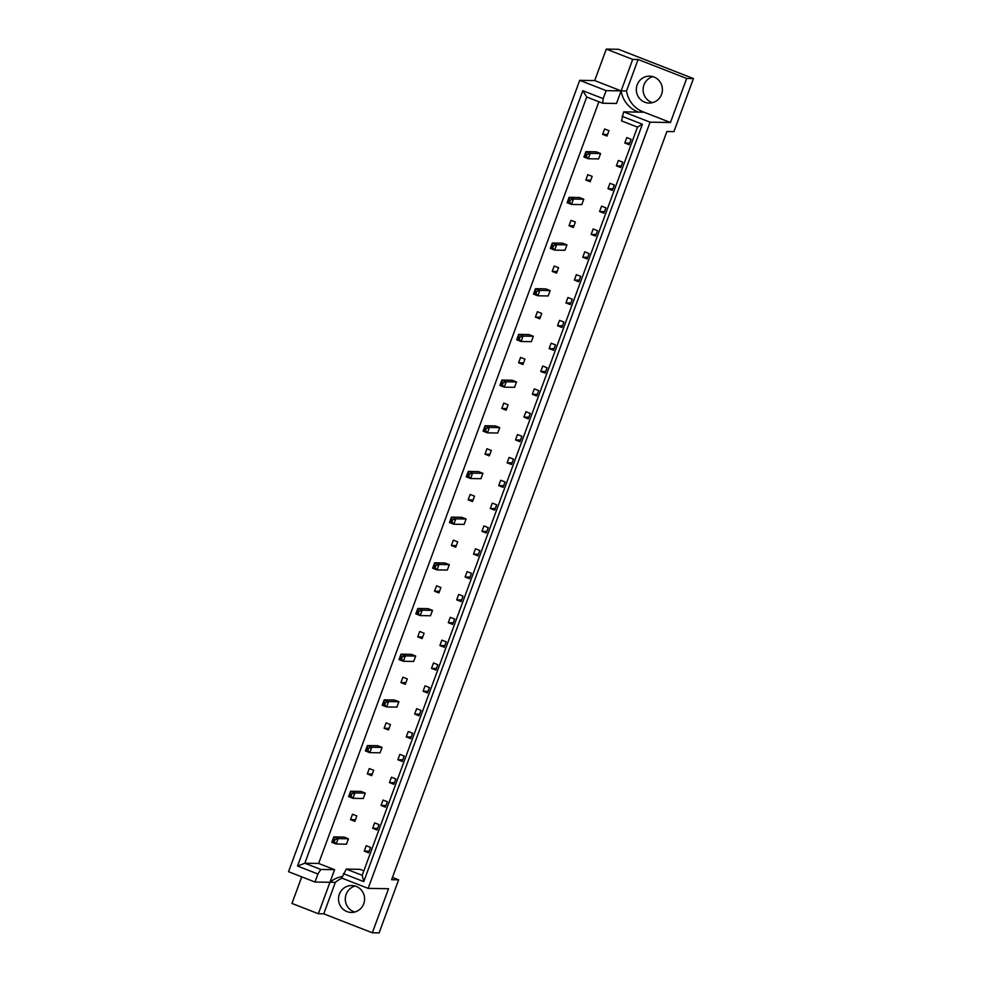 <?xml version="1.0" encoding="UTF-8"?>
<svg xmlns="http://www.w3.org/2000/svg" width="982" height="982" viewBox="0 0 982 982"><rect width="100%" height="100%" fill="white"/><g stroke="black" fill="none" stroke-linecap="round" stroke-linejoin="round"><path stroke-width="1.47" d="M652.539 102.656A13.466 13.061 91 0 1 652.969 76.657M644.72 102.189A13.466 13.061 91 0 1 649.581 76.142A13.466 13.061 91 0 1 662.175 92.136A13.466 13.061 91 0 1 644.72 102.189M354.748 912.033A13.466 13.061 91 0 1 355.177 886.034M356.196 886.39A13.466 13.061 -89 0 0 338.741 896.443A13.466 13.061 -89 0 0 351.335 912.438A13.466 13.061 -89 0 0 356.196 886.39M301.732 876.865L291.961 903.44L318.377 913.751L323.765 913.837L335.341 882.364A26.919 26.109 91 0 1 342.117 878.215M594.711 80.573L621.127 90.884L632.715 59.411L606.287 49.1L594.711 80.573L579.724 80.328L288.548 871.709L314.964 882.02L317.923 874.005L297.534 866.05L582.805 90.7L603.193 98.654L602.702 103.245L586.745 97.022L304.837 863.227L320.783 869.451L317.923 874.005M606.287 49.1L618.476 49.296L693.452 78.56L673.934 131.625L666.901 131.502L391.609 879.725L398.643 879.835L392.456 877.429M632.715 59.411L638.091 59.497L686.663 78.45L693.452 78.56M686.663 78.45L670.448 122.517L644.032 112.206A26.919 26.109 91 0 1 626.516 90.97L638.091 59.497M398.643 879.835L379.113 932.9L372.325 932.79L388.541 888.722L368.164 888.379L650.072 122.173L670.448 122.517M368.164 888.379L341.748 878.068L346.241 869.095L360.038 869.328L363.856 870.813M602.702 103.245L616.5 103.478L621.127 90.884A26.919 26.109 -89 0 0 638.644 112.12L644.032 112.206M598.885 101.76L318.634 863.46L334.592 869.684L329.952 882.266L314.964 882.02M342.313 876.521A26.919 26.109 -89 0 0 329.952 882.266L318.377 913.751M631.131 139.321L629.143 144.71L624.785 143.016L626.774 137.615L631.131 139.321M602.641 134.374L604.617 128.973L608.987 130.68L606.999 136.068L602.641 134.374L607.588 134.448M622.723 162.165L620.734 167.554L616.377 165.86L618.365 160.459L622.723 162.165M585.947 153.855L585.91 151.645L596.221 151.817L600.579 153.523L598.59 158.912L588.292 158.74L583.922 157.046L585.91 151.645L590.268 153.352L588.292 158.74L586.377 156.494L587.175 154.334L585.947 153.855L585.149 156.015L586.377 156.494M614.315 184.997L612.338 190.398L607.968 188.691L609.957 183.303L614.315 184.997M585.824 180.05L587.813 174.661L592.171 176.355L590.182 181.756L585.824 180.05L590.783 180.136M605.919 207.84L603.93 213.241L599.572 211.535L601.549 206.146L605.919 207.84M569.143 199.542L569.106 197.333L579.405 197.505L583.762 199.199L581.786 204.6L571.475 204.428L567.117 202.722L569.106 197.333L573.463 199.027L571.475 204.428L569.572 202.182L570.358 200.021L569.143 199.542L568.345 201.703L569.572 202.182M597.51 230.684L595.522 236.085L591.164 234.379L593.153 228.99L597.51 230.684M569.02 225.737L571.008 220.349L575.366 222.042L573.378 227.443L569.02 225.737L573.979 225.823M589.102 253.528L587.126 258.929L582.756 257.223L584.744 251.822L589.102 253.528M552.326 245.23L552.289 243.008L562.6 243.18L566.958 244.886L564.969 250.287L554.67 250.115L550.313 248.409L552.289 243.008L556.659 244.714L554.67 250.115L552.756 247.869L553.553 245.709L552.326 245.23L551.54 247.39L552.756 247.869M580.706 276.372L578.717 281.773L574.36 280.066L576.336 274.665L580.706 276.372M552.215 271.425L554.192 266.024L558.549 267.73L556.573 273.119L552.215 271.425L557.162 271.511M572.297 299.215L570.309 304.604L565.951 302.91L567.94 297.509L572.297 299.215M535.521 290.918L535.485 288.696L545.796 288.868L550.153 290.574L548.165 295.963L537.866 295.791L533.496 294.097L535.485 288.696L539.842 290.402L537.866 295.791L535.951 293.544L536.749 291.396L535.521 290.918L534.724 293.078L535.951 293.544M563.889 322.059L561.913 327.448L557.543 325.754L559.531 320.353L563.889 322.059M535.399 317.112L537.387 311.711L541.745 313.418L539.756 318.806L535.399 317.112L540.358 317.186M555.493 344.903L553.504 350.292L549.147 348.598L551.123 343.197L555.493 344.903M518.717 336.593L518.68 334.383L528.979 334.555L533.336 336.261L531.36 341.65L521.049 341.478L516.692 339.784L518.68 334.383L523.038 336.09L521.049 341.478L519.147 339.232L519.932 337.072L518.717 336.593L517.919 338.753L519.147 339.232M547.084 367.734L545.096 373.135L540.738 371.429L542.727 366.041L547.084 367.734M518.594 362.788L520.583 357.399L524.94 359.093L522.952 364.494L518.594 362.788L523.553 362.874M538.676 390.578L536.7 395.979L532.33 394.273L534.318 388.884L538.676 390.578M501.9 382.28L501.863 380.071L512.174 380.243L516.532 381.937L514.543 387.338L504.245 387.166L499.887 385.46L501.863 380.071L506.233 381.765L504.245 387.166L502.33 384.919L503.128 382.759L501.9 382.28L501.115 384.441L502.33 384.919M530.28 413.422L528.291 418.823L523.934 417.117L525.91 411.728L530.28 413.422M501.79 408.475L503.766 403.086L508.124 404.78L506.147 410.181L501.79 408.475L506.737 408.561M521.872 436.266L519.883 441.667L515.525 439.961L517.514 434.56L521.872 436.266M485.096 427.968L485.059 425.758L495.37 425.918L499.728 427.624L497.739 433.025L487.44 432.853L483.07 431.147L485.059 425.758L489.417 427.452L487.44 432.853L485.525 430.607L486.323 428.447L485.096 427.968L484.298 430.128L485.525 430.607M513.463 459.11L511.487 464.511L507.117 462.804L509.106 457.403L513.463 459.11M484.973 454.163L486.962 448.762L491.319 450.468L489.331 455.869L484.973 454.163L489.932 454.249M505.067 481.953L503.079 487.342L498.721 485.648L500.697 480.247L505.067 481.953M468.291 473.655L468.254 471.434L478.553 471.606L482.911 473.312L480.935 478.7L470.623 478.529L466.266 476.835L468.254 471.434L472.612 473.14L470.623 478.529L468.721 476.282L469.506 474.134L468.291 473.655L467.493 475.816L468.721 476.282M496.659 504.797L494.67 510.186L490.313 508.492L492.301 503.091L496.659 504.797M468.168 499.85L470.157 494.449L474.515 496.156L472.526 501.544L468.168 499.85L473.128 499.924M488.25 527.641L486.274 533.03L481.904 531.336L483.893 525.935L488.25 527.641M451.475 519.343L451.438 517.121L461.749 517.293L466.106 518.999L464.118 524.388L453.819 524.216L449.461 522.522L451.438 517.121L455.808 518.827L453.819 524.216L451.904 521.97L452.702 519.809L451.475 519.343L450.689 521.491L451.904 521.97M479.854 550.472L477.866 555.873L473.508 554.167L475.484 548.778L479.854 550.472M451.364 545.526L453.34 540.137L457.698 541.831L455.722 547.232L451.364 545.526L456.311 545.611M471.446 573.316L469.457 578.717L465.1 577.011L467.088 571.622L471.446 573.316M434.67 565.018L434.633 562.809L444.944 562.981L449.302 564.675L447.313 570.076L437.015 569.904L432.645 568.197L434.633 562.809L438.991 564.503L437.015 569.904L435.1 567.657L435.898 565.497L434.67 565.018L433.872 567.179L435.1 567.657M463.038 596.16L461.061 601.561L456.691 599.855L458.68 594.466L463.038 596.16M434.547 591.213L436.536 585.824L440.893 587.518L438.905 592.919L434.547 591.213L439.506 591.299M454.641 619.004L452.653 624.405L448.295 622.698L450.272 617.31L454.641 619.004M417.866 610.706L417.829 608.496L428.127 608.656L432.485 610.362L430.509 615.763L420.198 615.591L415.84 613.885L417.829 608.496L422.186 610.19L420.198 615.591L418.295 613.345L419.081 611.185L417.866 610.706L417.068 612.866L418.295 613.345M446.233 641.847L444.245 647.248L439.887 645.542L441.875 640.141L446.233 641.847M417.743 636.901L419.731 631.5L424.089 633.206L422.1 638.607L417.743 636.901L422.702 636.987M437.825 664.691L435.848 670.08L431.479 668.386L433.467 662.985L437.825 664.691M401.049 656.393L401.012 654.172L411.323 654.343L415.681 656.05L413.692 661.438L403.393 661.267L399.036 659.573L401.012 654.172L405.382 655.878L403.393 661.267L401.478 659.02L402.276 656.872L401.049 656.393L400.263 658.554L401.478 659.02M429.429 687.535L427.44 692.924L423.082 691.23L425.059 685.829L429.429 687.535M400.938 682.588L402.915 677.187L407.272 678.893L405.296 684.282L400.938 682.588L405.885 682.662M421.02 710.379L419.032 715.768L414.674 714.074L416.663 708.673L421.02 710.379M384.244 702.081L384.208 699.859L394.518 700.031L398.876 701.737L396.888 707.126L386.589 706.954L382.219 705.26L384.208 699.859L388.565 701.565L386.589 706.954L384.674 704.708L385.472 702.547L384.244 702.081L383.446 704.229L384.674 704.708M412.612 733.21L410.636 738.611L406.266 736.905L408.254 731.516L412.612 733.21M384.122 728.263L386.11 722.875L390.468 724.569L388.479 729.97L384.122 728.263L389.081 728.349M404.216 756.054L402.227 761.455L397.87 759.749L399.846 754.36L404.216 756.054M367.44 747.756L367.403 745.547L377.702 745.719L382.059 747.412L380.083 752.813L369.772 752.642L365.414 750.935L367.403 745.547L371.761 747.241L369.772 752.642L367.869 750.395L368.655 748.235L367.44 747.756L366.642 749.917L367.869 750.395M395.807 778.898L393.819 784.299L389.461 782.593L391.45 777.204L395.807 778.898M367.317 773.951L369.306 768.562L373.663 770.256L371.675 775.657L367.317 773.951L372.276 774.037M387.399 801.742L385.41 807.143L381.053 805.436L383.041 800.048L387.399 801.742M350.623 793.444L350.586 791.234L360.897 791.406L365.255 793.1L363.266 798.501L352.968 798.329L348.61 796.623L350.586 791.234L354.956 792.928L352.968 798.329L351.053 796.083L351.851 793.922L350.623 793.444L349.838 795.604L351.053 796.083M379.003 824.585L377.014 829.986L372.657 828.28L374.633 822.879L379.003 824.585M350.513 819.639L352.489 814.238L356.847 815.944L354.87 821.345L350.513 819.639L355.459 819.724M370.595 847.429L368.606 852.818L364.248 851.124L366.237 845.723L370.595 847.429M333.819 839.131L333.782 836.909L344.093 837.081L348.45 838.788L346.462 844.176L336.151 844.004L331.793 842.311L333.782 836.909L338.139 838.616L336.151 844.004L334.248 841.758L335.046 839.61L333.819 839.131L333.021 841.292L334.248 841.758M579.724 80.328L606.139 90.639L603.193 98.654M626.516 90.97L606.139 90.639M372.325 932.79L323.765 913.837M346.241 869.095L362.198 875.33L637.49 127.108L621.532 120.884L623.656 111.862L650.072 122.173M622.023 116.293L642.412 124.248L363.757 881.603L343.369 873.649M334.592 869.684L320.783 869.451M318.634 863.46L304.837 863.227L297.534 866.05M623.656 111.862L638.644 112.12M582.805 90.7L586.745 97.022M642.412 124.248L637.49 127.108M363.757 881.603L362.198 875.33M364.248 851.124L369.207 851.21M372.657 828.28L377.604 828.366M381.053 805.436L386.012 805.522M389.461 782.593L394.42 782.679M397.87 759.749L402.816 759.835M406.266 736.905L411.225 736.991M414.674 714.074L419.633 714.147M423.082 691.23L428.029 691.303M431.479 668.386L436.438 668.472M439.887 645.542L444.846 645.628M448.295 622.698L453.242 622.784M456.691 599.855L461.65 599.941M465.1 577.011L470.059 577.097M473.508 554.167L478.455 554.253M481.904 531.336L486.863 531.409M490.313 508.492L495.272 508.566M498.721 485.648L503.668 485.734M507.117 462.804L512.076 462.89M515.525 439.961L520.485 440.046M523.934 417.117L528.881 417.203M532.33 394.273L537.289 394.359M540.738 371.429L545.697 371.515M549.147 348.598L554.093 348.671M557.543 325.754L562.502 325.828M565.951 302.91L570.91 302.996M574.36 280.066L579.306 280.152M582.756 257.223L587.715 257.309M591.164 234.379L596.123 234.465M599.572 211.535L604.519 211.621M607.968 188.691L612.928 188.777M616.377 165.86L621.336 165.933M624.785 143.016L629.732 143.09M329.952 882.266L335.341 882.364M348.45 838.788L338.139 838.616L335.046 839.61M331.793 842.311L333.021 841.292M365.255 793.1L354.956 792.928L351.851 793.922M348.61 796.623L349.838 795.604M382.059 747.412L371.761 747.241L368.655 748.235M365.414 750.935L366.642 749.917M398.876 701.737L388.565 701.565L385.472 702.547M382.219 705.26L383.446 704.229M415.681 656.05L405.382 655.878L402.276 656.872M399.036 659.573L400.263 658.554M432.485 610.362L422.186 610.19L419.081 611.185M415.84 613.885L417.068 612.866M449.302 564.675L438.991 564.503L435.898 565.497M432.645 568.197L433.872 567.179M466.106 518.999L455.808 518.827L452.702 519.809M449.461 522.522L450.689 521.491M482.911 473.312L472.612 473.14L469.506 474.134M466.266 476.835L467.493 475.816M499.728 427.624L489.417 427.452L486.323 428.447M483.07 431.147L484.298 430.128M516.532 381.937L506.233 381.765L503.128 382.759M499.887 385.46L501.115 384.441M533.336 336.261L523.038 336.09L519.932 337.072M516.692 339.784L517.919 338.753M550.153 290.574L539.842 290.402L536.749 291.396M533.496 294.097L534.724 293.078M566.958 244.886L556.659 244.714L553.553 245.709M550.313 248.409L551.54 247.39M583.762 199.199L573.463 199.027L570.358 200.021M567.117 202.722L568.345 201.703M600.579 153.523L590.268 153.352L587.175 154.334M583.922 157.046L585.149 156.015"/></g></svg>
